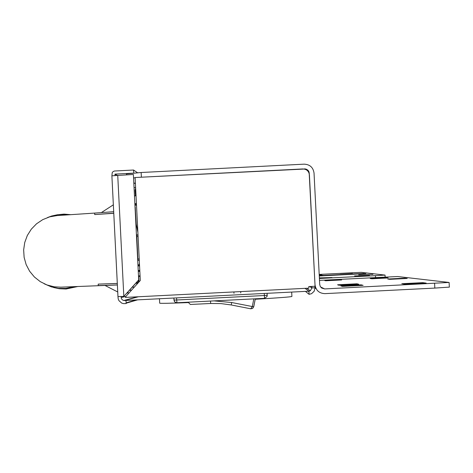 <?xml version="1.0" encoding="UTF-8"?>
<svg xmlns="http://www.w3.org/2000/svg" width="473" height="473" viewBox="0 0 473 473"><rect width="100%" height="100%" fill="white"/><g stroke="black" fill="none" stroke-linecap="round" stroke-linejoin="round"><path stroke-width="0.71" d="M111.9 175.79L112.225 172.592L113.165 171.551L114.466 171.019L133.528 170.02L133.776 173.207M133.528 170.02L137.667 172.834M133.682 173.148L114.98 174.105L117.085 175.306M121.1 296.512L121.248 298.156L121.963 299.498L123.228 300.343L124.434 300.521L308.928 291.208L310.335 290.789L311.896 287.915L311.796 286.431M309.62 286.537L311.896 287.915L315.03 287.761L314.19 291.22L311.606 293.662L309.088 294.336L308.928 291.208L305.014 288.347M302.815 168.944C306.64 169.127 308.839 171.114 309.413 174.898L315.077 286.266L308.798 286.579L308.881 288.152L125.446 297.411L125.422 296.955L140.298 280.489L135.112 177.523L302.815 168.944M115.016 175.436L114.98 174.105M125.995 300.444L126.155 303.565L123.512 303.607L121.715 303.104L118.942 300.662L118.215 298.942L117.96 296.606L123.825 296.382L138.695 279.915L133.392 174.466L111.888 175.814L117.972 296.601M138.695 279.915L133.392 174.466M138.879 279.892L123.825 296.382L117.73 175.27M128.047 291.876L128.1 292.852L126.941 293.106M127.125 292.899L128.1 292.852M314.923 286.271L315.03 287.761M319.5 280.377L397.627 276.528L449.108 282.452L324.655 288.926L321.664 288.045L320.274 286.472L319.707 284.456L314.037 173.088C313.179 167.412 309.88 164.438 304.145 164.161L141.143 172.503L126.462 173.91L126.51 174.821M434.592 283.374L434.835 288.087L449.303 287.117M434.835 288.087L324.892 293.632C319.157 293.355 315.858 290.375 314.994 284.693L309.206 173.597M319.192 274.417L361.212 272.347L385.052 275.085L375.444 275.653L375.538 277.545M319.257 275.653L364.234 273.412L319.263 275.712M319.269 275.93L365.86 273.607L319.275 275.996M135.514 195.846L135.101 190.341L135.639 188M134.462 183.128L134.025 183.453M304.316 169.044L141.38 177.204L141.143 172.503M304.387 168.861L305.954 169.05L307.781 170.073L308.763 171.309L309.33 173.325M133.741 177.919L135.124 177.789M135.426 183.69L133.995 182.85M319.399 278.491L375.444 275.653M387.73 279.023L404.811 278.159L407.212 278.455L389.817 279.33L387.73 279.023M324.673 280.471L340.471 279.673L341.636 279.969L325.584 280.773L324.673 280.471M363.122 285.331L342.346 286.384L340.832 285.875L361.183 284.847L363.122 285.343M426.173 283.108L404.681 284.196L401.784 283.711L422.832 282.653L426.173 283.126M370.199 278.496L386.246 277.686L388.185 277.953L371.867 278.774L370.199 278.496M337.568 284.781L356.997 283.8L358.765 284.249L338.946 285.243L337.568 284.781M319.24 275.28L323.041 275.316L319.251 275.546M352.462 273.098L340.199 273.542L352.462 273.104M369.531 275.416L354.573 275.913L369.531 275.422M319.37 277.893L332.022 277.562L319.387 278.23M319.216 274.854L321.563 274.949L319.228 275.097M358.688 274.801L372.966 274.316L358.688 274.801M159.466 298.753L159.691 303.175C160.134 303.512 169.63 303.317 188.177 302.596M255.219 299.267C278.668 297.872 290.901 296.938 291.906 296.47L291.906 296.459M117.375 284.977L60.792 287.164L54.2 286.809L46.957 284.953L40.252 281.63L34.387 276.983L29.616 271.218L26.145 264.59L24.129 257.377L23.65 249.91L24.732 242.501L27.328 235.477L31.324 229.145L36.545 223.782L42.765 219.62L49.712 216.847L57.085 215.576L94.612 213.092L94.706 214.565L113.774 213.299M117.298 283.439L98.201 284.113L98.254 285.586L117.375 284.947M113.691 211.697L94.612 213.092M105.006 285.456L117.73 291.971M138.4 280.418L138.5 282.476M98.201 284.113L117.298 283.469M113.768 213.175L94.706 214.565M113.349 204.827L101.346 212.602M135.201 206.89L135.455 211.224M135.497 212.684L135.42 211.212M135.526 212.696L136.212 224.113L137.874 232.367M138.731 276.392L139.009 281.908M137.306 281.636L137.359 282.706L136.827 282.789L138.447 282.535L137.359 282.706M136.792 284.374L136.685 282.316M139.417 263.047L139.239 264.768M138.619 270.603L138.565 271.106M139.287 260.363L138.01 260.351L137.85 258.897L136.721 234.791L138.01 235.057L136.685 235.128M136.904 284.249L136.827 282.789M136.892 282.789L136.939 284.202M47.477 217.556L51.717 215.99L57.594 214.724L63.601 214.429L68.094 214.848M74.166 286.644L65.83 288.412L58.516 288.37L51.474 286.928L44.166 283.776M75.361 286.603L68.112 288.128M77.785 286.508L66.102 289.009L59.214 288.719L53.567 287.507M57.203 214.777L63.961 214.109L70.725 214.671M138.447 271.348L139.837 271.348L138.447 271.36M139.789 270.349L138.406 270.515M138.157 265.542L139.535 265.383M139.565 265.897L138.175 265.986M138.678 275.895L140.061 275.848M138.447 271.39L139.837 271.39L138.447 271.401M140.091 276.356L138.695 276.338M139.825 271.112L138.435 271.112L139.825 271.1M139.795 270.485L138.412 270.621M139.825 271.147L138.435 271.147L139.825 271.141M233.887 291.936L233.981 293.266M240.668 291.593L240.757 292.923M188.112 302.194L190.347 304.47L210.68 303.483L210.491 301.065M214.062 300.887L231.681 302.519L231.232 304.961L250.72 308.792L252.298 306.569L253.806 298.877M231.681 302.519L253.694 306.811L252.641 308.408L250.773 308.798M253.664 306.936L255.314 298.806L253.664 306.93M305.422 291.38L309.088 294.336M117.002 175.312L114.951 174.135M126.137 303.199L137.608 299.852M121.153 297.552L125.93 296.388M138.406 296.76L124.434 300.521M316.088 288.642L315.036 288.045M385.14 277.054L385.04 275.091L385.152 277.054M135.615 187.462L134.226 187.533M135.775 190.708L135.101 190.341M320.57 286.94L324.655 288.926M404.811 278.159L404.835 278.632M340.471 279.673L340.489 280.063M361.183 284.847L361.218 285.509M422.832 282.653L422.874 283.38M386.246 277.686L386.264 278.1M356.997 283.8L357.026 284.403M129.507 290.262L131.559 290.156M132.292 287.182L134.344 287.081M137.856 258.997L139.21 258.932M136.732 236.589L138.086 236.518M176.583 297.889L176.689 299.983L267.215 295.371L267.026 296.541L267.156 293.313M173.981 300.077L173.881 298.025L174.247 301.147L175.128 302.212L176.405 302.732L174.72 301.839L173.981 300.077L176.689 299.983L176.949 302.755L176.405 302.732M267.026 296.541L264.531 298.339L264.277 293.461M267.239 294.874L267.215 295.377M264.531 298.339L176.949 302.755M255.26 298.806L253.812 306.451M231.232 304.961L221.003 303.589L210.68 303.483M310.335 290.789L306.699 288.258M308.952 291.693L308.337 291.238M117.96 296.606L111.888 175.814M137.602 296.802L123.825 300.491M136.265 299.923L126.12 302.856M449.35 287.135L449.108 282.452M291.906 296.47L291.681 292.078M136.425 203.526L135.036 203.591M136.035 195.816L134.651 195.887M136.466 204.371L135.077 204.442M136.508 205.193L135.172 205.264M75.16 286.662L73.427 286.886M138.128 264.957L139.511 264.821M138.122 264.88L139.505 264.756"/></g></svg>
